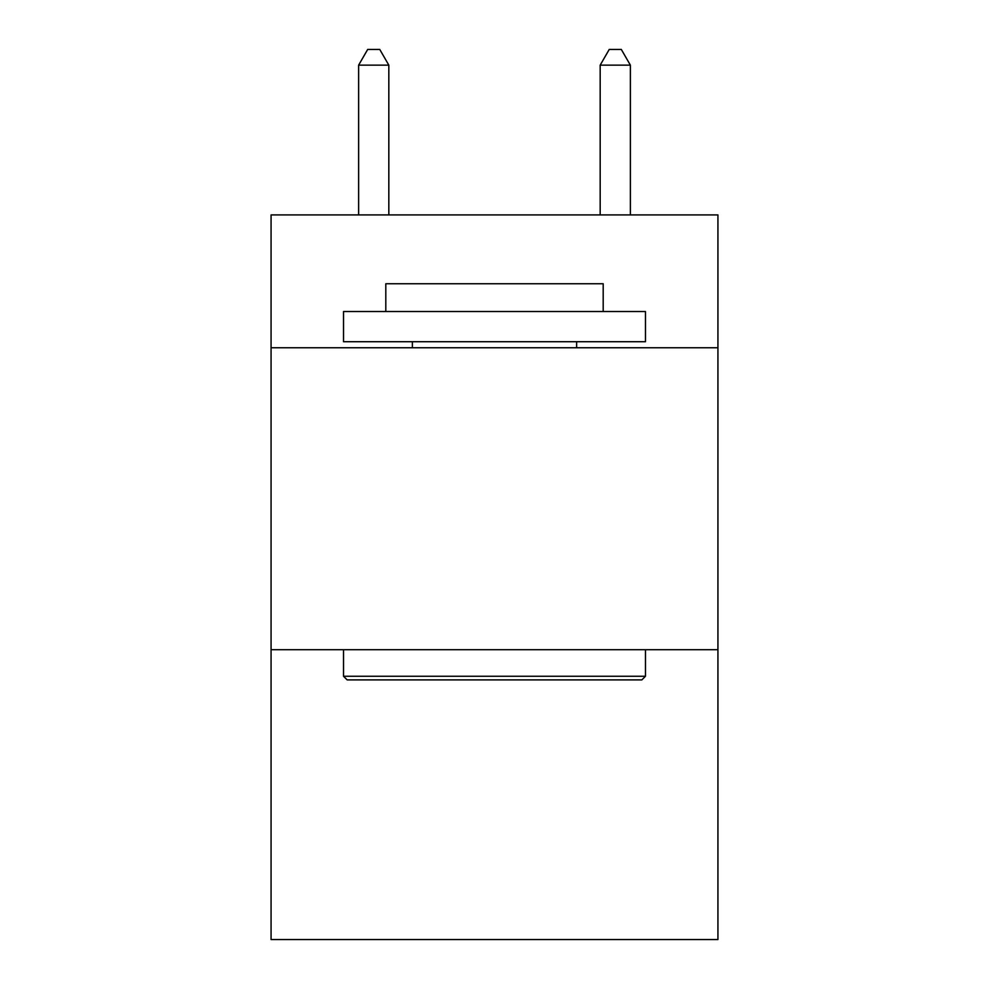 <?xml version="1.0" encoding="UTF-8"?>
<svg xmlns="http://www.w3.org/2000/svg" width="989" height="989" viewBox="0 0 989 989"><rect width="100%" height="100%" fill="white"/><g stroke="black" fill="none" stroke-linecap="round" stroke-linejoin="round"><path stroke-width="1.48" d="M717.927 347.757L717.927 214.91L271.073 214.91L271.073 347.757L717.927 347.757L717.927 939.55L271.073 939.55L271.073 347.757M717.927 649.699L271.073 649.699M347.151 679.888L343.529 676.266L645.471 676.266L641.849 679.888L347.151 679.888M645.471 311.523L645.471 341.724L343.529 341.724L343.529 311.523L645.471 311.523M385.809 311.523L385.809 283.756L603.191 283.756L603.191 311.523M645.471 649.699L645.471 676.266M343.529 649.699L343.529 676.266M576.624 341.724L576.624 347.757M412.376 341.724L412.376 347.757M388.825 214.91L388.825 65.15L358.624 65.15L358.624 214.91M358.624 65.15L367.685 49.45L379.764 49.45L388.825 65.15M630.376 214.91L630.376 65.15L600.175 65.15L600.175 214.91M600.175 65.15L609.236 49.45L621.315 49.45L630.376 65.15"/></g></svg>
